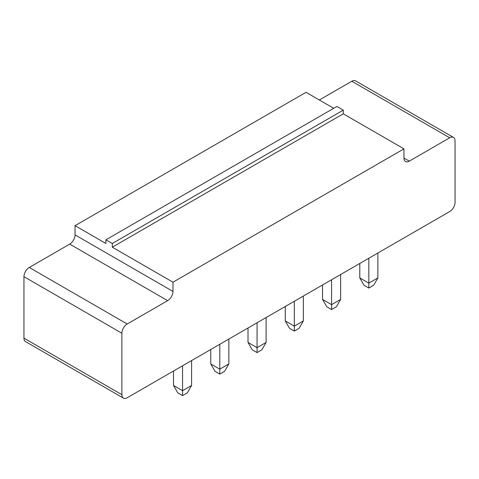<?xml version="1.0" encoding="UTF-8"?>
<svg xmlns="http://www.w3.org/2000/svg" width="479" height="479" viewBox="0 0 479 479"><rect width="100%" height="100%" fill="white"/><g stroke="black" fill="none" stroke-linecap="round" stroke-linejoin="round"><path stroke-width="0.72" d="M449.727 211.538L127.198 397.75A7.526 4.347 -60 0 1 123.438 398.121A7.526 4.347 -60 0 1 121.882 394.672L121.882 333.216A7.526 4.347 -60 0 1 127.198 324.002L167.65 300.644A7.526 4.347 120 0 0 172.973 291.43L172.973 282.209L403.959 148.855L403.959 158.07A7.526 4.347 120 0 0 405.515 161.519A7.526 4.347 120 0 0 409.282 161.142L449.727 137.79A7.526 4.347 -60 0 1 453.493 137.419A7.526 4.347 -60 0 1 455.05 140.862L455.05 202.318A7.526 4.347 120 0 1 449.727 211.538M123.438 398.121L25.507 341.581A7.526 4.347 -60 0 1 23.95 338.138L23.95 276.682A7.526 4.347 -60 0 1 29.273 267.462L69.718 244.11A7.526 4.347 120 0 0 75.041 234.89L75.041 225.669L306.027 92.315L333.701 108.29M319.331 99.997L351.802 81.25A7.526 4.347 -60 0 1 355.562 80.879L453.493 137.419M403.959 148.855L343.281 113.822L343.281 110.134L336.899 106.452L105.913 239.805L105.913 243.494L75.041 225.669M172.973 282.209L112.302 247.182L112.302 243.494L105.913 239.805M343.281 113.822L112.302 247.182M182.553 365.788L182.553 390.678L173.506 385.457L173.506 371.015M191.6 360.567L191.6 385.457L182.553 390.678L182.553 395.6L177.763 392.834L173.506 385.457M257.061 322.774L257.061 347.664L248.014 342.437L248.014 327.995M266.108 317.547L266.108 342.437L257.061 347.664L257.061 352.58L252.271 349.814L248.014 342.437M228.854 339.06L228.854 363.95L219.807 369.171L210.76 363.95L210.76 349.502M219.807 344.281L219.807 374.087L215.017 371.321L210.76 363.95M377.877 253.02L377.877 277.91L368.83 283.137L359.783 277.91L359.783 263.468M368.83 258.247L368.83 288.053L364.04 285.286L359.783 277.91M294.322 301.261L294.322 326.151L285.268 320.93L285.268 306.488M303.369 296.04L303.369 320.93L294.322 326.151L294.322 331.067L289.532 328.307L285.268 320.93M331.576 279.754L331.576 304.644L322.529 299.417L322.529 284.975M340.623 274.533L340.623 299.417L331.576 304.644L331.576 309.56L326.786 306.794L322.529 299.417M343.281 110.134L112.302 243.494M182.553 395.6L187.343 392.834L191.6 385.457M257.061 352.58L261.851 349.814L266.108 342.437M219.807 374.087L224.597 371.321L228.854 363.95M368.83 288.053L373.62 285.286L377.877 277.91M294.322 331.067L299.112 328.307L303.369 320.93M331.576 309.56L336.366 306.794L340.623 299.417M121.882 394.672L23.95 338.138M121.882 333.216L23.95 276.682M449.727 137.79L351.802 81.25M127.198 324.002L29.273 267.462M409.282 161.142L403.959 158.07M167.65 300.644L69.718 244.11M172.973 291.43L75.041 234.89"/></g></svg>
